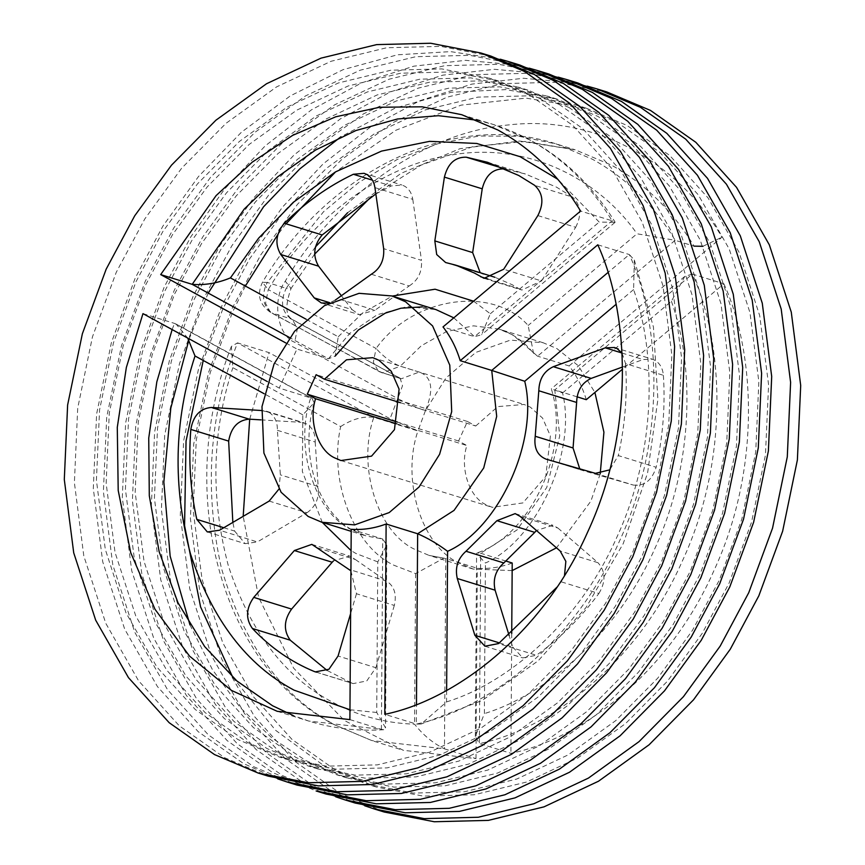 <?xml version="1.0" encoding="UTF-8"?>
<svg xmlns="http://www.w3.org/2000/svg" width="865" height="865" viewBox="0 0 865 865"><rect width="100%" height="100%" fill="white"/><g stroke="black" fill="none" stroke-linecap="round" stroke-linejoin="round"><path stroke-width="0.65" stroke-dasharray="4.33 3.24" d="M374.945 187.629L412.778 199.328C411.772 193.144 408.983 188.721 404.409 186.062L401.922 185.013L391.185 185.964L372.415 180.169M261.544 410.518L268.82 412.248C274.692 415.86 277.546 421.882 277.384 430.316L280.346 474.842L278.919 489.125M277.384 430.316L315.206 442.015C315.379 433.581 312.525 427.559 306.643 423.947L263.133 410.615M317.542 547.826L355.374 559.525L349.665 556.065L333.468 560.888M350.92 570.803L356.477 593.747L394.31 605.446C396.851 594.417 394.354 586.34 386.806 581.226L348.119 569.094M520.114 516.373L557.947 528.072L552.973 525.304L536.419 530.472M622.076 353.169L625.557 363.603L663.379 375.313C662.741 368.274 659.898 363.257 654.837 360.262L652.351 359.202L643.095 359.537L621.967 353.007M172.146 329.576L174.492 323.391L176.082 324.072L187.683 338.064M322.277 522.384L302.35 471.533L302.837 414.865L314.038 402.885L312.135 398.387L279.233 388.071L267.393 381.606M340.659 426.564C352.087 419.114 363.138 416.033 373.799 417.319L237.54 342.886L231.377 346.433L232.847 367.668L340.659 426.564C328.592 481.221 353.59 546.345 393.867 565.223L415.6 573.592L443.875 558.185L445.778 558.53L429.029 555.395L415.33 549.599C377.594 532.808 356.802 466.592 373.799 417.319L417.936 430.975L425.407 410.702L445.94 378.016L475.804 352.423L510.415 340.118L543.155 342.745L556.855 348.552L578.274 365.722L594.904 392.429M539.955 98.491L498.856 81.105L451.617 71.925L400.657 73.211L348.195 85.97L296.814 110.125L249.109 144.487L207.211 186.894L172.535 234.642L145.634 284.953L123.187 345.816L109.282 413.016L106.146 483.286L115.034 552.389L135.751 615.912L166.653 670.083L205.048 712.555L247.779 742.602L288.878 760L336.117 769.169L387.077 767.882L439.539 755.134L490.92 730.968L538.625 696.617L580.512 654.21L615.199 606.462L642.1 556.152L664.536 495.288L678.452 428.089L681.577 357.818L672.7 288.705L651.983 225.192L621.07 171.021L582.686 128.55L539.955 98.491M500.294 59.22L450.568 51.619L397.424 54.809L343.146 69.643L290.294 95.896L241.389 132.258L198.485 176.547L162.901 226.089L135.178 278.152L111.38 342.702L96.621 413.978L93.301 488.509L102.73 561.807L124.701 629.169L157.473 686.626L198.193 731.671L243.508 763.546L277.708 778.868M530.223 95.485L489.125 78.088L441.885 68.919L390.926 70.206L338.453 82.954L287.083 107.119L239.378 141.482L197.48 183.877L162.793 231.625L135.892 281.936L113.456 342.8L99.551 410.01L96.415 480.27L105.303 549.383L126.02 612.896L156.922 667.066L195.306 709.549L238.037 739.597L279.136 756.994L326.375 766.163L377.345 764.876L429.808 752.118L481.178 727.962L528.883 693.6L570.781 651.194L605.468 603.446L632.369 553.146L654.805 492.272L668.71 425.072L671.846 354.801L662.958 285.699L642.241 222.186L611.339 168.005L572.954 125.533L530.223 95.485M490.898 56.095L440.793 46.375L386.742 47.737L331.1 61.264L276.605 86.889L226.014 123.327L181.574 168.297L144.79 218.942L116.256 272.302L92.458 336.853L77.709 408.129L74.39 482.659L83.808 555.957L105.779 623.319L138.562 680.777L179.271 725.822L224.597 757.697L268.182 776.143M519.897 65.07L469.792 55.338L415.741 56.701L360.1 70.227L305.615 95.853L255.013 132.302L210.584 177.271L173.789 227.917L145.266 281.266L121.468 345.827L106.709 417.103L103.389 491.623L112.807 564.921L134.789 632.283L167.561 689.74L208.281 734.796L253.596 766.66L297.192 785.117M568.954 107.465L527.855 90.068L480.616 80.899L429.656 82.186L377.194 94.934L325.813 119.1L278.108 153.462L236.221 195.868L201.534 243.606L174.633 293.916L152.197 354.78L138.281 421.99L135.156 492.25L144.033 561.363L164.75 624.876L195.663 679.047L234.047 721.529L276.778 751.577L317.877 768.974L365.117 778.143L416.076 776.857L468.538 764.098L519.919 739.943L567.624 705.58L609.522 663.174L644.198 615.437L671.099 565.126L693.546 504.252L707.451 437.052L710.587 366.782L701.699 297.679L680.982 234.166L650.08 179.996L611.685 137.513L568.954 107.465M529.293 68.194L524.168 66.897M514.459 64.788L465.5 60.334L413.903 66.162L361.786 82.802L311.454 109.844L265.101 145.98L224.468 189.186L190.689 237.032L164.177 287.115L140.379 351.677L125.63 422.953L122.3 497.472L131.729 570.77L153.7 638.132L186.472 695.59L227.192 740.645L272.507 772.51L316.103 790.967M559.223 104.449L518.124 87.062L470.884 77.893L419.925 79.18L367.452 91.928L316.082 116.083L268.377 150.445L226.479 192.852L191.792 240.6L164.891 290.91L142.455 351.774L128.55 418.974L125.414 489.244L134.302 558.357L155.019 621.87L185.921 676.041L224.305 718.512L267.036 748.571L308.145 765.957L355.385 775.127L406.345 773.84L458.807 761.092L510.177 736.937L557.882 702.575L599.78 660.168L634.467 612.42L661.368 562.109L683.804 501.246L697.72 434.046L700.845 363.776L691.968 294.662L671.251 231.15L640.338 176.979L601.954 134.508L559.223 104.449M548.897 74.033L498.791 64.313L444.74 65.675L389.099 79.202L334.614 104.827L284.012 141.265L239.583 186.245L202.788 236.88L174.265 290.24L150.467 354.791L135.719 426.067L132.388 500.597L141.817 573.895L163.788 641.257L196.56 698.715L237.28 743.759L282.596 775.635L326.192 794.081M189.965 624.908L212.455 669.694L240.265 707.602L271.88 737.921L305.778 760.551L346.876 777.938L394.116 787.107L445.075 785.82L497.548 773.072L548.918 748.917L596.623 714.555L638.521 672.148L673.208 624.4L700.109 574.09L722.545 513.226L736.45 446.026L739.586 375.756L730.698 306.643L709.981 243.13L679.079 188.959L640.695 146.488L597.964 116.429L556.855 99.043L506.144 89.603L451.325 92.241L395.197 108.071L340.951 136.767M208.216 293.094L189.165 338.864M558.293 77.158L553.168 75.871M543.458 73.752L494.499 69.308L442.902 75.136L390.785 91.766L340.453 118.819L294.1 154.954L253.477 198.15L219.688 246.006L193.176 296.089L169.378 360.64L154.63 431.916L151.31 506.447L160.728 579.745L182.699 647.107L215.482 704.564L256.191 749.609L301.517 781.484L335.707 796.806M588.222 113.423L547.123 96.026L499.884 86.857L448.924 88.144L396.462 100.902L345.081 125.057L297.376 159.419L255.478 201.826L220.802 249.563L193.901 299.874L171.454 360.748L157.549 427.948L154.413 498.218L163.301 567.321L184.018 630.834L214.92 685.004L253.315 727.487L296.046 757.535L337.145 774.932L384.384 784.101L435.344 782.814L487.806 770.066L539.187 745.9L586.892 711.538L628.779 669.132L663.466 621.394L690.367 571.084L712.803 510.22L726.719 443.01L729.844 372.75L720.967 303.637L700.25 240.124L669.337 185.953L630.953 143.471L588.222 113.423M577.896 83.008L527.791 73.276L473.75 74.65L418.098 88.176L363.614 113.791L313.022 150.24L268.583 195.209L231.798 245.855L203.264 299.214L179.466 363.765L164.718 435.041L161.387 509.561L170.816 582.859L192.787 650.231L225.57 707.678L266.279 752.734L311.595 784.609L355.191 803.055M245.368 286.045L232.631 311.854L210.195 372.729L196.29 439.928L193.154 510.199L202.042 579.301L222.759 642.814L253.661 696.995L292.046 739.467L334.777 769.515L375.875 786.912L423.115 796.081L474.074 794.794L526.547 782.047L577.917 757.881L625.622 723.518L667.521 681.123L702.207 633.375L729.109 583.064L751.544 522.201L765.449 454.99L768.585 384.73L759.697 315.617L738.98 252.104L708.078 197.934L669.694 155.451L626.963 125.403L585.865 108.006L526.017 98.123L461.175 105.119L395.997 130.193L335.631 171.821M286.055 223.808L277.752 234.674M587.292 86.132L582.167 84.846M572.457 82.726L523.498 78.272L471.901 84.1L419.785 100.74L369.452 127.782L323.099 163.928L282.477 207.124L248.688 254.98L222.175 305.064L198.377 369.614L183.629 440.891L180.309 515.421L189.727 588.708L211.698 656.081L244.481 713.528L285.19 758.583L330.517 790.459L364.706 805.78M232.75 677.306L275.589 730.298L325.045 766.509L366.144 783.895L413.384 793.075L464.343 791.789L516.805 779.03L568.186 754.875L615.891 720.513L657.789 678.106L692.465 630.358L719.366 580.047L741.813 519.184L755.718 451.984L758.854 381.714L749.966 312.611L729.249 249.088L698.347 194.917L659.952 152.445L617.221 122.398L576.122 105L528.883 95.831L477.923 97.118L425.461 109.866L374.08 134.032L326.375 168.383L284.488 210.79L249.801 258.538L222.9 308.848L203.243 360.456M506.144 169.259L525.401 173.995L556.53 187.164L572.543 197.079L534.711 185.38M487.665 278.93L518.546 288.488L512.264 284.758L494.953 277.287M475.728 426.013L497.786 406.604L524.06 404.463L530.288 407.101L542.582 418.098L550.399 435.928L545.772 476.442L522.86 502.933L492.25 507.333L486.022 504.695C469.111 497.105 459.618 467.77 466.873 445.529L458.591 441.009L467.446 421.482L475.728 426.013L400.484 402.733M512.167 570.597L473.155 569.051L459.456 563.256C421.72 546.453 400.938 480.248 417.936 430.975L390.061 418.736L269.069 352.639L237.54 342.886C209.254 413.654 203.848 488.649 221.321 567.851C243.822 644.468 281.925 696.941 335.642 725.27L371.755 740.559L444.459 748.852L475.988 758.605L403.285 750.301L344.357 720.491L293.7 668.234L258.613 597.326L243.184 516.329M600.213 473.836L590.903 501.105L556.498 547.837M586.297 399.684C582.415 386.871 576.685 375.615 569.094 365.927L537.576 356.175L533.489 353.169L528.158 325.467C492.088 284.974 412.778 296.976 376.08 348.487C383.865 357.072 391.932 362.976 400.279 366.209L421.298 345.762L446.567 331.544L473.501 325.835L499.019 329.1L512.718 334.896L537.576 356.175L675.154 240.297L637.018 233.777L528.158 325.467M577.031 396.808L554.779 389.931L559.741 435.874L546.767 487.449L517.086 529.899L480.691 553.254L477.199 552.876L476.593 553.741L485.427 563.018C536.819 540.333 577.041 451.649 562.564 392.97L551.297 388.828C570.792 449.465 531.002 534.992 477.199 552.876M506.187 561.136L480.691 553.254L479.372 743.565L475.328 736.461L484.378 713.603L485.427 563.018M512.21 563.007C500.565 567.332 488.92 569.094 477.307 568.283L445.778 558.53L444.459 748.852C433.073 743.284 423.104 735.055 414.562 724.178C385.141 723.259 357.591 715.809 331.89 701.85C284.466 676.7 249.942 631.288 228.295 565.591C210.368 497.775 211.893 431.808 232.847 367.668M384.19 812.019L340.605 793.573L295.279 761.697L254.57 716.653L221.786 659.195L199.815 591.833L190.397 518.535L193.717 444.005L208.465 372.739L232.263 308.178L260.798 254.818L297.582 204.183L342.021 159.203L392.613 122.765L447.097 97.14L502.749 83.613L556.801 82.251L606.906 91.982M306.145 319.25L338.247 336.788L335.198 356.088L328.462 358.78L296.944 349.038L279.233 388.071M446.632 690.411L446.556 701.904L421.147 724.027L416.325 724.07L384.806 714.317M597.791 244.795L629.309 254.548C660.817 323.391 666.688 439.788 619.124 541.912C573.538 645.128 485.373 710.154 416.325 724.07L416.465 704.478M477.275 120.235L493.245 124.441L529.358 139.73C562.91 158.23 590.492 185.251 612.106 220.791L580.588 211.049M349.893 719.604L381.422 729.346L383.757 729.725L385.52 727.833L376.729 712.479L377.778 561.893L386.785 545.101L382.73 539.036L365.982 535.9L352.282 530.104C314.546 513.302 293.765 447.097 310.762 397.824L174.492 323.391L142.974 313.638M285.785 342.94L296.944 349.038M277.189 711.3L308.708 721.053L381.422 729.346L382.73 539.036L351.212 529.283M473.588 301.171L490.325 313.768L481.589 334.766L474.528 336.68L443.01 326.927M723.875 283.796C755.394 352.639 761.254 469.035 713.69 571.17C668.104 674.376 579.95 739.402 510.901 753.318L479.372 743.565C548.421 729.66 636.586 664.623 682.171 561.417C729.736 459.283 723.864 342.886 692.357 274.054L723.875 283.796L622.562 369.139M347.622 212.725L401.046 173.335L460.007 148.694L519.66 141.038L575.203 149.796L611.317 165.085C644.868 183.585 672.451 210.606 694.065 246.147L675.154 240.297C653.54 204.756 625.957 177.736 592.406 159.236L556.292 143.947L518.913 136.281L478.983 136.01L437.885 143.741L397.24 159.463L358.64 182.537L323.499 211.784L267.307 282.466L262.463 282.314L268.258 289.591C305.594 225.689 376.405 165.302 453.379 154.673C530.364 141.99 600.483 181.055 637.018 233.777M249.704 419.19L269.069 352.639M569.094 365.927L721.897 237.226C683.88 169.735 602.591 114.126 509.182 124.874C415.881 132.929 329.251 205.448 285.255 281.201C271.697 299.409 277.319 335.793 294.684 342.281L397.759 398.581L390.061 418.736M475.988 758.605L477.307 568.283M511.723 633.569L510.901 753.318M315.422 246.958L286.218 288.315L267.307 282.466L265.825 285.266C261.446 297.56 263.501 306.815 272.021 313.011L270.55 312.384L265.544 303.356L268.258 289.591L376.08 348.487L373.356 362.251L378.362 371.28L401.23 378.805L290.932 318.861L272.021 313.011L379.832 371.907L401.23 378.805L419.19 372.058C432.078 376.653 434.154 389.531 425.407 410.702C416.844 407.826 407.631 403.782 397.759 398.581L402.517 385.747L400.138 378.329L292.402 319.477L297.398 328.516L294.684 342.281M396.776 423.85L466.873 445.529M702.899 246.298L721.897 237.226M329.77 302.707L352.087 309.616L340.907 295.127M371.334 274.259L409.156 285.958L374.999 310.211L337.177 298.512M412.778 199.328L421.482 260.354L383.66 248.655M375.843 193.944L391.185 185.964M493.58 276.854L446.816 262.83M537.857 215.58L575.679 227.29L541.512 280.941L503.69 269.242M352.087 309.616L359.191 314.655L374.999 310.211M409.156 285.958C418.152 280.314 422.25 271.783 421.482 260.354M575.679 227.29C581.929 214.953 580.88 204.886 572.543 197.079M480.194 272.713L484.649 274.529M518.546 288.488L521.865 290.035L541.512 280.941M335.285 300.079L328.992 303.118M622.541 366.998L643.095 359.537M595.39 473.339L633.212 485.038L583.897 470.863L546.075 459.153M663.379 375.313C665.38 405.761 662.958 436.425 656.146 467.284L618.313 455.585L609.76 469.846M625.557 363.603C627.547 394.062 625.135 424.726 618.313 455.585M557.947 528.072L597.985 562.704L560.152 551.005M499.473 642.922L512.696 647.009L509.161 635.624M633.212 485.038C644.198 486.465 651.842 480.54 656.146 467.284M579.745 468.841L583.897 470.863M512.696 647.009L522.784 657.919L536.386 655.27L498.564 643.571M564.499 575.517L561.071 581.788L598.894 593.487C580.566 618.064 559.731 638.651 536.386 655.27M598.894 593.487C605.943 581.723 605.641 571.462 597.985 562.704M561.071 581.788L557.017 587.119M316.525 672.192L352.033 683.177L327.078 670.418M352.033 683.177L353.18 683.588L366.76 680.96L375.897 667.715L338.064 656.016M394.31 605.446L375.897 667.715M355.374 559.525L385.941 580.793M260.916 419.871L300.966 422.315M223.797 527.726L234.631 531.078L232.836 522.406M234.631 531.078L245.173 543.663L257.37 541.933L219.537 530.223M269.156 501.073L306.978 512.772L257.37 541.933M306.978 512.772C315.757 506.555 319.488 497.818 318.169 486.541L280.346 474.842M315.206 442.015L318.169 486.541M356.477 593.747L350.628 613.545M453.811 317.833L474.528 336.68L612.106 220.791L615.037 222.359L599.185 222.078L557.774 179.25M446.556 701.904C507.031 683.415 578.382 624.087 616.691 537.597C656.481 451.919 656.611 353.688 633.591 289.58L634.337 260.008L629.309 254.548L607.944 272.54M562.564 392.97L671.424 301.279L684.745 276.432L692.357 274.054L554.779 389.931M467.446 421.482L316.136 374.686M458.591 441.009L397.359 422.066M377.778 561.893L356.034 553.524L351.06 550.594M422.185 306.891L435.971 309.605L407.437 306.524L377.27 314.709L349.817 333.317L328.462 358.78L289.602 337.555M383.757 729.725C357.969 731.401 332.949 728.514 308.708 721.053L293.159 715.506M419.19 372.058L400.279 366.209L382.319 372.956L270.55 312.384C259.327 304.577 256.635 294.554 262.463 282.314C328.343 170.535 452.817 110.071 556.292 143.947L575.203 149.796L525.163 141.471L473.014 146.607L420.952 165.172L371.366 196.56M490.325 313.768L599.185 222.078M338.247 336.788L362.586 313L392.278 296.079M671.424 301.279C694.433 365.387 694.303 463.618 654.513 549.297C616.204 635.786 544.864 695.114 484.378 713.603M633.591 289.58L616.021 304.383M415.6 573.592L414.562 724.178M349.957 709.765L376.729 712.479M302.837 414.865L264.203 393.759M314.611 254.18L291.051 288.478L286.218 288.315C280.055 301.431 281.622 311.605 290.932 318.861L292.402 319.477C285.504 315.812 285.05 305.475 291.051 288.478L285.255 281.201M364.089 173.314L401.922 185.013M266.323 411.189L304.156 422.888M311.843 544.366L349.665 556.065M515.151 513.605L552.973 525.304M614.518 347.503L652.351 359.202M314.038 402.885C298.955 456.839 318.958 513.41 353.753 530.721L365.982 535.9L351.201 531.326M231.377 346.433C174.362 490.866 219.602 665.466 334.171 724.654L371.755 740.559L403.285 750.301M498.856 81.105L489.125 78.088M527.855 90.068L518.124 87.062M556.855 99.043L547.123 96.026M585.865 108.006L576.122 105M487.568 162.296L525.401 173.995M340.94 460.537L492.25 507.333M372.75 357.667L524.06 404.463M473.155 569.051L429.029 555.395L443.875 558.195M461.715 114.699L493.245 124.441C544.193 140.822 584.805 173.378 615.08 222.11M543.155 342.745L499.019 329.1C512.242 333.176 523.736 341.199 533.489 353.169M375.875 786.912L366.144 783.895M346.876 777.938L337.145 774.932M317.877 768.974L308.145 765.957M288.878 760L279.136 756.994M386.785 545.101L385.52 727.833M176.082 324.072L312.135 398.387M615.037 222.359L481.589 334.766M634.337 260.008L653.421 326.992L657.887 399.349L647.593 472.982L623.178 543.728L586.005 607.565L538.138 660.838L482.162 700.466L421.147 724.027M684.745 276.432L551.297 388.828M475.328 736.461L476.593 553.741M207.34 531.964L245.173 543.663M484.951 646.22L522.784 657.919M315.347 671.889L353.18 683.588M445.626 262.528L483.459 274.227M484.043 278.335L521.865 290.035M545.815 459.077L583.648 470.776M321.358 302.955L359.191 314.655"/><path stroke-width="1.3" d="M328.992 303.118L321.358 302.955L314.265 297.917L280.757 254.494C274.67 244.038 275.859 233.626 284.325 223.267C305.507 202.388 328.516 186.062 353.353 174.265L364.089 173.314L366.587 174.362C371.161 177.022 373.94 181.445 374.945 187.629L383.66 248.655C384.428 260.084 380.319 268.615 371.334 274.259L335.285 300.079M350.628 613.545L338.064 656.016L328.938 669.261L315.347 671.889L314.211 671.478C291.04 661.898 270.453 647.571 252.429 628.498C245.53 618.853 245.974 608.473 253.759 597.38L294.37 550.54L311.843 544.366L350.92 570.803M333.468 560.888L332.192 562.239L294.37 550.54M557.017 587.119L498.564 643.571L484.951 646.22L474.863 635.31L457.271 578.49C454.849 567.667 457.747 558.585 465.997 551.254L496.932 520.676L515.151 513.605L520.114 516.373L560.152 551.005L565.851 561.385L564.499 575.517M536.419 530.472L534.754 532.375L496.932 520.676M609.76 469.846L595.39 473.339L546.075 459.153C537.36 455.585 533.748 447.962 535.219 436.263L538.808 390.753C539.165 379.108 544.02 371.085 553.351 366.684L605.262 347.838L614.518 347.503L617.005 348.552L622.076 353.169M187.683 338.064L195.014 355.969C174.06 420.109 172.546 486.076 190.473 553.892C212.109 619.589 246.644 665.001 294.057 690.151L349.957 709.765M277.708 778.868L287.104 781.992L337.209 791.724L391.25 790.351L446.902 776.824L501.386 751.209L551.978 714.76L596.418 669.791L633.202 619.145L661.736 565.786L685.534 501.235L700.282 429.959L703.613 355.439L694.184 282.141L672.213 214.769L639.43 157.322L598.721 112.266L553.405 80.391L509.809 61.945L500.294 59.22M258.094 773.018L268.182 776.143L318.288 785.874L372.339 784.501L427.991 770.975L482.475 745.36L533.067 708.911L577.506 663.942L614.291 613.296L642.825 559.936L666.623 495.386L681.371 424.11L684.691 349.579L675.273 276.292L653.302 208.919L620.519 151.472L579.81 106.417L534.484 74.541L490.898 56.095L480.81 52.981L524.395 71.427L569.721 103.303L610.43 148.347L643.214 205.805L665.185 273.167L674.603 346.465L671.283 420.996L656.535 492.261L632.737 556.822L604.202 610.182L567.418 660.817L522.979 705.797L472.387 742.235L417.903 767.861L362.251 781.387L308.2 782.749L258.094 773.018L214.509 754.572L169.183 722.707L128.474 677.652L95.691 620.194L73.72 552.832L64.302 479.534L67.621 405.004L82.37 333.739L106.168 269.177L134.702 215.817L171.486 165.183L215.926 120.203L266.517 83.764L321.012 58.139L376.653 44.612L430.705 43.25L480.81 52.981M287.104 781.992L297.192 785.117L347.287 794.838L401.338 793.475L456.99 779.949L511.475 754.323L562.066 717.885L606.506 672.905L643.29 622.27L671.824 568.91L695.622 504.36L710.37 433.084L713.69 358.553L704.272 285.255L682.301 217.894L649.518 160.436L608.809 115.391L563.483 83.516L519.897 65.07L509.809 61.945M538.808 70.919L548.897 74.033L592.493 92.49L637.808 124.355L678.528 169.41L711.3 226.868L733.271 294.23L742.7 367.528L739.37 442.047L724.621 513.323L700.823 577.885L672.289 631.234L635.505 681.88L591.076 726.849L540.474 763.298L485.989 788.923L430.338 802.45L376.297 803.812L326.192 794.081L316.103 790.967L366.209 800.687L420.26 799.325L475.901 785.798L530.386 760.173L580.988 723.735L625.417 678.755L662.212 628.12L690.735 574.76L714.533 510.209L729.282 438.933L732.612 364.403L723.183 291.105L701.212 223.743L668.44 166.285L627.72 121.241L582.404 89.365L538.808 70.919L529.293 68.194M524.168 66.897L514.459 64.788M340.951 136.767L299.874 168.837L263.533 206.832L208.216 293.094M189.165 338.864L170.816 408.064L163.842 482.075L170.156 556.13L189.965 624.908M335.707 796.806L345.103 799.93L395.208 809.662L449.259 808.299L504.901 794.773L559.385 769.147L609.987 732.698L654.416 687.729L691.211 637.083L719.734 583.734L743.532 519.173L758.291 447.897L761.611 373.377L752.193 300.079L730.211 232.717L697.439 175.26L656.719 130.204L611.404 98.34L567.808 79.883L558.293 77.158M553.168 75.871L543.458 73.752M345.103 799.93L355.191 803.055L405.296 812.776L459.347 811.413L514.989 797.887L569.473 772.261L620.075 735.823L664.504 690.843L701.299 640.208L729.822 586.848L753.62 522.298L768.38 451.022L771.699 376.491L762.27 303.193L740.299 235.831L707.527 178.374L666.807 133.329L621.492 101.454L577.896 83.008L567.808 79.883M335.631 171.821L286.055 223.808M277.752 234.674L245.368 286.045M364.706 805.78L374.102 808.905L424.207 818.625L478.259 817.263L533.9 803.736L588.395 778.111L638.986 741.673L683.426 696.703L720.21 646.058L748.744 592.698L772.542 528.147L787.291 456.871L790.61 382.341L781.192 309.043L759.221 241.681L726.438 184.223L685.729 139.179L640.403 107.303L596.818 88.857L587.292 86.132M582.167 84.846L572.457 82.726M203.243 360.456L186.051 441.009L184.569 525.628L200.561 606.852L232.75 677.306M466.224 157.192L487.568 162.296L518.708 175.465L534.711 185.38C543.058 193.187 544.107 203.253 537.857 215.58L503.69 269.242L484.043 278.335L474.442 273.059L455.758 265.155L445.626 262.528L436.695 254.537L434.825 240.903L444.405 177.12C447.778 163.615 455.044 156.965 466.224 157.192L506.144 169.259M400.484 402.733L324.418 379.205L346.476 359.797L372.75 357.667L378.978 360.305L391.272 371.29L399.089 389.12L394.462 429.646L371.55 456.136L340.94 460.537L334.712 457.899C317.801 450.308 308.308 420.963 315.563 398.733L396.776 423.85M594.904 392.429L603.921 432.208L600.213 473.836M556.498 547.837L512.167 570.597M622.562 369.139L586.297 399.684L577.031 396.808M511.723 633.569L512.21 563.007L506.187 561.136M596.818 88.857L606.906 91.982L650.491 110.428L695.817 142.292L736.526 187.348L769.309 244.806L791.28 312.168L800.698 385.466L797.379 459.996L782.63 531.261L758.832 595.823L730.298 649.183L693.514 699.817L649.074 744.797L598.483 781.236L543.988 806.861L488.347 820.388L434.295 821.75L384.19 812.019L374.102 808.905M308.145 516.448L281.114 492.272L263.901 453.044L261.987 406.593L274.097 363.895L294.63 331.219L324.494 305.626L359.105 293.321L391.845 295.949L405.544 301.744L432.587 325.921L449.789 365.149L451.703 411.61L439.593 454.298L419.06 486.984L389.196 512.577L354.585 524.882L321.845 522.255L308.145 516.448M416.465 704.478L417.644 533.748L454.039 510.404L483.719 467.954L496.694 416.368L491.731 370.425L460.212 360.683C456.331 347.871 450.589 336.615 443.01 326.927L580.588 211.049C558.963 175.508 531.38 148.488 497.84 129.977L461.715 114.699L422.109 106.806L379.584 107.26L335.793 116.775L292.705 135.351L252.256 162.144L216.099 195.609L160.685 274.594L192.203 284.347C204.648 285.396 217.396 283.244 230.436 277.892L306.145 319.25M460.212 360.683L597.791 244.795C629.298 313.638 635.159 430.035 587.605 532.17C542.02 635.375 453.855 700.401 384.806 714.317L386.125 524.006C374.469 528.331 362.835 530.094 351.212 529.283L349.893 719.604L277.189 711.3L231.474 690.421L189.554 656.135L154.997 609.274L130.702 552.627L118.202 490.433L117.283 427.353L126.344 367.474L142.974 313.638L267.393 381.606M160.685 274.594L285.785 342.94M607.944 272.54L491.731 370.425L524.731 381.27C539.219 439.95 498.986 528.634 447.594 551.319C437.733 543.934 427.743 538.073 417.644 533.748L386.125 524.006M243.184 516.329L249.704 419.19M324.418 379.205L316.136 374.686L307.28 394.202L315.563 398.733M694.065 246.147L702.899 246.298M340.907 295.127L318.59 266.193L280.757 254.494M284.325 223.267L322.158 234.966L375.843 193.944M434.825 240.903L472.658 252.602L482.227 188.819L444.405 177.12M494.953 277.287L455.758 265.155M322.158 234.966C313.681 245.325 312.492 255.737 318.59 266.193M504.046 168.891C492.877 168.664 485.6 175.314 482.227 188.819M472.658 252.602L480.194 272.713M553.351 366.684L591.184 378.394L622.541 366.998M535.219 436.263L573.052 447.962L576.631 402.452L538.808 390.753M465.997 551.254L503.83 562.953L534.754 532.375M509.161 635.624L495.104 590.19L457.271 578.49M591.184 378.394C581.842 382.784 576.998 390.807 576.631 402.452M573.052 447.962L579.745 468.841M503.83 562.953C495.58 570.284 492.672 579.366 495.104 590.19M253.759 597.38L291.591 609.079L332.192 562.239M291.591 609.079C283.807 620.173 283.352 630.553 290.251 640.197L252.429 628.498M327.078 670.418L290.251 640.197M278.919 489.125L269.156 501.073L219.537 530.223L207.34 531.964L196.809 519.378C190.397 490.52 188.408 460.526 190.819 429.408C193.252 415.741 200.096 408.431 211.374 407.458L249.207 419.157L260.916 419.871M249.207 419.157C237.929 420.131 231.074 427.44 228.652 441.107L190.819 429.408M232.836 522.406L228.652 441.107M211.374 407.458L261.544 410.518M397.359 422.066L307.28 394.202M372.415 180.169L353.353 174.265M621.967 353.007L605.262 347.838M293.159 715.506L272.594 705.764L236.913 680.993L204.637 646.523L178.06 602.894L159.171 551.762L149.299 495.764L148.737 438.068L156.835 381.8L172.146 329.576M351.06 550.594L322.277 522.384M480.713 276.778L487.665 278.93M315.422 246.958L347.622 212.725M453.811 317.833L435.971 309.605L391.845 295.949M289.602 337.555L192.203 284.347L244.179 209.125L277.849 176.698L315.574 150.023L356.012 130.496L397.543 118.981L438.469 115.705L477.275 120.235M314.265 297.917L329.77 302.707M557.774 179.25L520.146 156.706L476.723 143.46L429.581 141.352L381.508 151.105L335.425 171.94L293.884 201.88L258.635 238.156L230.436 277.892M392.278 296.079L435.063 289.213L473.588 301.171M474.863 635.31L499.473 642.922M447.594 551.319L446.632 690.411M616.021 304.383L524.731 381.27M264.203 393.759L195.014 355.969M314.211 671.478L316.525 672.192M196.809 519.378L223.797 527.726M351.201 531.326L321.845 522.255M314.611 254.18L371.366 196.56M422.185 306.891L401.003 308.2L385.358 313.108L358.391 329.987L335.198 356.088"/></g></svg>
